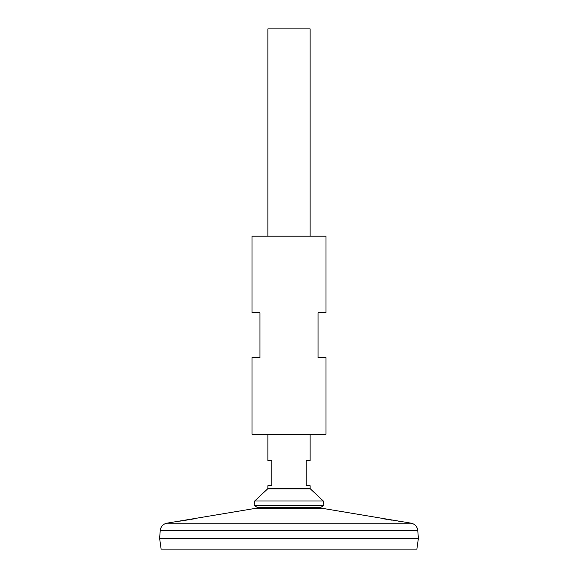 <?xml version="1.0" encoding="UTF-8"?>
<svg xmlns="http://www.w3.org/2000/svg" width="578" height="578" viewBox="0 0 578 578"><rect width="100%" height="100%" fill="white"/><g stroke="black" fill="none" stroke-linecap="round" stroke-linejoin="round"><path stroke-width="0.87" d="M325.97 236.185L252.03 236.185L252.03 312.763L259.956 312.763L259.956 357.659L252.03 357.659L252.03 434.237L325.97 434.237L325.97 357.659L318.045 357.659L318.045 312.763L325.97 312.763L325.97 236.185M178.176 521.392L179.303 521.226M179.78 521.154L182.056 520.807M184.794 520.381L188.247 519.824M191.397 519.304L193.594 518.928M205.898 516.653L166.847 523.184L411.153 523.184L321.686 508.214L256.314 508.214L205.898 516.653M400.482 521.493L398.697 521.226M396.205 520.843L392.859 520.323M391.92 520.178L389.868 519.846M387 519.376L384.247 518.907M378.185 517.823L375.989 517.411M160.258 530.351L417.742 530.351L418.393 538.277L159.607 538.277L160.258 530.351C160.821 526.464 163.018 524.073 166.847 523.184M418.393 538.299L159.607 538.299L161.125 549.1L416.875 549.1L418.393 538.299M320.739 507.441L257.261 507.441L254.139 505.331L323.861 505.331L320.739 507.441M254.725 500.967L267.665 488.851L310.335 488.851L323.275 500.967L254.725 500.967L254.139 505.331M310.126 236.185L310.126 28.9L267.874 28.9L267.874 236.185M267.874 434.237L267.874 460.637L271.833 460.637L271.833 485.722L267.874 485.722L267.874 488.367L310.126 488.367L310.335 488.851M310.126 488.367L310.126 485.722L306.167 485.722L306.167 460.637L310.126 460.637L310.126 434.237M417.742 530.351C417.179 526.464 414.982 524.073 411.153 523.184M321.686 508.214L319.367 507.441M256.314 508.214L258.633 507.441M323.275 500.967L323.861 505.331M267.665 488.851L267.874 488.367"/></g></svg>
